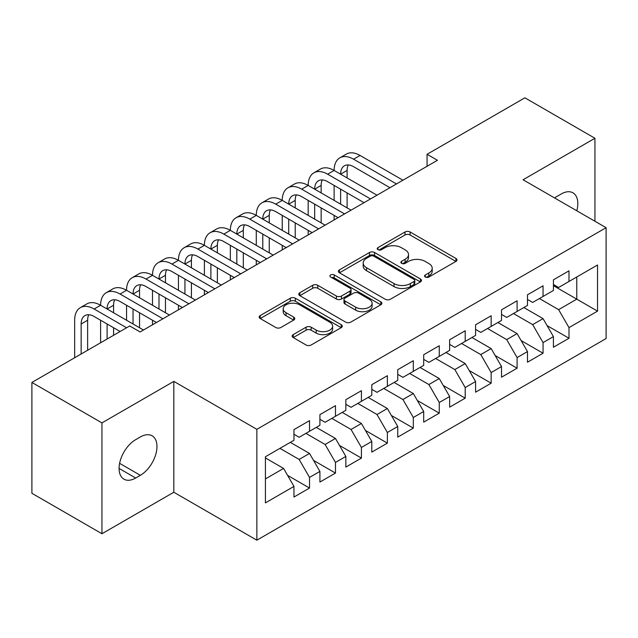 <?xml version="1.0" encoding="UTF-8"?>
<svg xmlns="http://www.w3.org/2000/svg" width="638" height="638" viewBox="0 0 638 638"><rect width="100%" height="100%" fill="white"/><g stroke="black" fill="none" stroke-linecap="round" stroke-linejoin="round"><path stroke-width="0.96" d="M425.323 277.02A2.52 1.459 0 0 0 428.888 277.02L455.947 261.397A3.605 2.081 0 0 0 457.007 259.929A3.605 2.081 0 0 0 455.947 258.462L410.106 231.993A3.605 2.081 0 0 0 405.01 231.993L377.951 247.616A2.52 1.459 0 0 0 377.217 248.645A2.52 1.459 0 0 0 377.951 249.673A2.52 1.459 0 0 0 381.516 249.673L385.017 247.656A11.524 6.651 0 0 1 401.318 247.656L405.138 249.857A11.524 6.651 0 0 1 408.519 254.562A11.524 6.651 0 0 1 405.138 259.267L401.637 261.293A2.52 1.459 0 0 0 400.903 262.322A2.52 1.459 0 0 0 401.637 263.35A2.52 1.459 0 0 0 405.202 263.35L408.703 261.325A11.524 6.651 0 0 1 425.004 261.325L428.824 263.534A11.524 6.651 0 0 1 432.205 268.239A11.524 6.651 0 0 1 428.824 272.944L425.323 274.962A2.52 1.459 0 0 0 424.589 275.991A2.52 1.459 0 0 0 425.323 277.02L425.323 274.962M293.209 334.623A3.605 2.081 0 0 0 292.156 336.098A3.605 2.081 0 0 0 293.209 337.566L306.073 344.991A3.605 2.081 0 0 0 311.161 344.991L341.218 327.645A3.605 2.081 0 0 0 342.271 326.17A3.605 2.081 0 0 0 341.218 324.702L295.37 298.233A3.605 2.081 0 0 0 290.282 298.233L260.224 315.587A3.605 2.081 0 0 0 259.172 317.054A3.605 2.081 0 0 0 260.224 318.522L275.76 327.493A3.605 2.081 0 0 0 280.856 327.493L293.719 320.069A3.605 2.081 0 0 0 294.772 318.601A3.605 2.081 0 0 0 293.719 317.126L286.015 312.684A9.634 5.567 0 0 1 283.192 308.744A9.634 5.567 0 0 1 289.142 303.608A9.634 5.567 0 0 1 299.637 304.812L329.814 322.238A9.634 5.567 0 0 1 332.637 326.17A9.634 5.567 0 0 1 326.696 331.313A9.634 5.567 0 0 1 316.193 330.101L311.161 327.198A3.605 2.081 0 0 0 306.073 327.198L293.209 334.623L293.209 337.566M101.952 422.89L101.952 533.743L173.831 492.249L173.831 381.388L101.952 422.89L31.9 382.441L129.721 325.962L140.097 331.959L437.445 160.282L427.069 154.292L427.069 166.279M173.831 381.388L256.859 429.326L606.1 227.694L606.1 338.547L256.859 540.187L256.859 429.326M594.943 221.25L594.943 138.263L523.072 179.756L606.1 227.694M594.943 138.263L524.891 97.813L427.069 154.292M385.272 299.262A3.605 2.081 0 0 0 390.368 299.262L420.418 281.916A3.605 2.081 0 0 0 421.479 280.441A3.605 2.081 0 0 0 420.418 278.973L374.578 252.504A3.605 2.081 0 0 0 369.482 252.504L339.432 269.858A3.605 2.081 0 0 0 338.379 271.325A3.605 2.081 0 0 0 339.432 272.793L385.272 299.262M331.656 277.57A2.52 1.459 0 0 1 334.208 277.921L334.208 274.93L380.822 301.838A3.605 2.081 0 0 1 381.875 303.305A3.605 2.081 0 0 1 380.822 304.781L350.764 322.126A3.605 2.081 0 0 1 345.668 322.126L299.828 295.657L299.828 292.722A3.605 2.081 0 0 0 298.775 294.19A3.605 2.081 0 0 0 299.828 295.657M299.828 292.722L312.692 285.298A3.605 2.081 0 0 1 317.788 285.298L336.378 296.032A3.605 2.081 0 0 0 341.474 296.032L349.999 291.103A3.605 2.081 0 0 0 351.059 289.628A3.605 2.081 0 0 0 349.999 288.161L330.644 276.988A2.52 1.459 0 0 1 329.91 275.959A2.52 1.459 0 0 1 331.465 274.611A2.52 1.459 0 0 1 334.208 274.93M553.425 285.672L576.784 299.15L576.784 276.98L597.535 264.993L568.992 281.478L568.992 270.839L553.425 279.827L553.425 290.465L543.05 296.455L543.05 285.816L527.482 294.804L527.482 305.442L517.099 311.432L517.099 300.801L501.532 309.789L501.532 320.42L491.156 326.417L491.156 315.778L475.589 324.766L475.589 335.405L465.206 341.394L465.206 330.755L449.638 339.751L449.638 350.382L439.263 356.379L439.263 345.74L423.696 354.728L423.696 365.367L413.312 371.356L413.312 360.717L397.745 369.705L397.745 380.344L387.37 386.333L387.37 375.702L371.802 384.69L371.802 395.321L361.419 401.318L361.419 390.679L345.852 399.667L345.852 410.306L335.476 416.295L335.476 405.656L319.909 414.644L319.909 425.283L309.526 431.28L309.526 420.641L293.959 429.629L293.959 440.268L265.424 456.744L265.424 502.88L293.959 486.403L283.583 468.428L265.424 457.94M597.535 264.993L597.535 311.137L568.992 327.613L558.617 309.637L539.413 298.552M547.069 325.595L568.992 338.252L568.992 327.613M568.992 338.252L553.425 347.239L553.425 336.601L543.05 342.598L532.674 324.614L513.47 313.529M521.126 340.572L543.05 353.229L543.05 342.598M543.05 353.229L527.482 362.217L527.482 351.586L517.099 357.575L506.724 339.599L487.52 328.514M495.176 355.549L517.099 368.214L517.099 357.575M517.099 368.214L501.532 377.202L501.532 366.563L491.156 372.552L480.781 354.576L461.577 343.491M469.233 370.534L491.156 383.191L491.156 372.552M491.156 383.191L475.589 392.179L475.589 381.54L465.206 387.537L454.83 369.561L435.626 358.476M443.282 385.511L465.206 398.168L465.206 387.537M465.206 398.168L449.638 407.156L449.638 396.525L439.263 402.514L428.888 384.539L409.684 373.453M417.34 400.497L439.263 413.153L439.263 402.514M439.263 413.153L423.696 422.141L423.696 411.502L413.312 417.491L402.937 399.516L383.733 388.43M391.389 415.474L413.312 428.13L413.312 417.491M413.312 428.13L397.745 437.118L397.745 426.487L387.37 432.476L376.994 414.501L357.79 403.415M365.446 430.451L387.37 443.115L387.37 432.476M387.37 443.115L371.802 452.103L371.802 441.464L361.419 447.453L351.044 429.478L331.84 418.392M339.496 445.436L361.419 458.092L361.419 447.453M361.419 458.092L345.852 467.08L345.852 456.441L335.476 462.438L325.101 444.463L305.897 433.377M313.553 460.413L335.476 473.069L335.476 462.438M335.476 473.069L319.909 482.057L319.909 471.426L309.526 477.415L299.15 459.44L279.946 448.355M287.602 475.39L309.526 488.054L309.526 477.415M309.526 488.054L293.959 497.042L293.959 486.403M293.959 434.271L299.15 437.269L309.526 431.28M265.424 478.915L283.583 468.428M319.909 419.294L325.101 422.284L335.476 416.295M299.15 459.44L309.526 453.451L290.33 442.365M319.909 471.426L309.526 453.451M345.852 404.309L351.044 407.307L361.419 401.318M325.101 444.463L335.476 438.465L316.273 427.38M345.852 456.441L335.476 438.465M371.802 389.332L376.994 392.33L387.37 386.333M351.044 429.478L361.419 423.488L342.223 412.403M371.802 441.464L361.419 423.488M397.745 374.354L402.937 377.345L413.312 371.356M376.994 414.501L387.37 408.503L368.166 397.418M397.745 426.487L387.37 408.503M423.696 359.369L428.888 362.368L439.263 356.379M402.937 399.516L413.312 393.526L394.117 382.441M423.696 411.502L413.312 393.526M449.638 344.392L454.83 347.391L465.206 341.394M428.888 384.539L439.263 378.549L420.059 367.464M449.638 396.525L439.263 378.549M475.589 329.407L480.781 332.406L491.156 326.417M454.83 369.561L465.206 363.564L446.01 352.479M475.589 381.54L465.206 363.564M501.532 314.43L506.724 317.429L517.099 311.432M480.781 354.576L491.156 348.587L471.953 337.502M501.532 366.563L491.156 348.587M527.482 299.453L532.674 302.444L543.05 296.455M506.724 339.599L517.099 333.602L497.903 322.517M527.482 351.586L517.099 333.602M553.425 284.468L558.617 287.467L568.992 281.478M532.674 324.614L543.05 318.625L523.846 307.54M553.425 336.601L543.05 318.625M31.9 382.441L31.9 493.294L101.952 533.743M173.831 492.249L256.859 540.187M558.617 309.637L576.784 299.15L597.535 311.137M576.8 210.779A23.486 13.557 120 0 0 572.956 192.828A23.486 13.557 120 0 0 561.209 193.992L556.543 196.687A23.486 13.557 120 0 0 554.582 197.955M135.687 439.662A23.486 13.557 120 0 0 120.343 460.357A23.486 13.557 120 0 0 123.947 479.178A23.486 13.557 120 0 0 135.687 478.014L140.36 475.318A23.486 13.557 120 0 0 155.696 454.623A23.486 13.557 120 0 0 152.099 435.802A23.486 13.557 120 0 0 140.36 436.966L135.687 439.662M426.336 277.378L428.824 275.943A11.524 6.651 0 0 0 432.205 271.23L432.205 268.239M408.519 254.562L408.519 257.561A11.524 6.651 0 0 1 405.138 262.266L402.65 263.701M455.899 261.428L410.106 234.991A3.605 2.081 0 0 0 405.01 234.991L378.964 250.032M420.37 281.94L374.578 255.503A3.605 2.081 0 0 0 369.482 255.503L339.48 272.825M414.054 281.47A2.52 1.459 0 0 0 414.796 280.441A2.52 1.459 0 0 0 414.054 279.412L373.812 256.181A2.52 1.459 0 0 0 370.247 256.181L366.555 258.31A11.524 6.651 0 0 0 363.181 263.016A11.524 6.651 0 0 0 366.555 267.721L394.061 283.607A11.524 6.651 0 0 0 410.362 283.607L414.054 281.47L414.054 284.468A2.52 1.459 0 0 0 414.796 283.439L414.796 280.441M363.181 263.016L363.181 266.014A11.524 6.651 0 0 0 366.555 270.719L366.555 267.721M414.054 284.468L410.362 286.598A11.524 6.651 0 0 1 394.061 286.598L366.555 270.719M299.876 295.689L312.692 288.288L312.692 285.298M351.059 289.628L351.059 292.627A3.605 2.081 0 0 1 349.999 294.102L341.474 299.023A3.605 2.081 0 0 1 336.378 299.023L317.788 288.288A3.605 2.081 0 0 0 312.692 288.288M334.208 277.921L380.774 304.804M355.669 307.165A9.634 5.567 0 0 0 366.172 308.369A9.634 5.567 0 0 0 372.113 303.233A9.634 5.567 0 0 0 369.29 299.302L358.66 293.161A3.605 2.081 0 0 0 353.564 293.161L345.038 298.09A3.605 2.081 0 0 0 343.978 299.557A3.605 2.081 0 0 0 345.038 301.024L355.669 307.165L355.669 310.164A9.634 5.567 0 0 0 366.172 311.368A9.634 5.567 0 0 0 372.113 306.232L372.113 303.233M343.978 299.557L343.978 302.556A3.605 2.081 0 0 0 345.038 304.023L345.038 301.024M355.669 310.164L345.038 304.023M332.637 326.17L332.637 329.168A9.634 5.567 0 0 1 326.696 334.304A9.634 5.567 0 0 1 316.193 333.1L311.161 330.197A3.605 2.081 0 0 0 306.073 330.197L293.257 337.598M283.192 308.744L283.192 311.743A9.634 5.567 0 0 0 286.015 315.674L286.015 312.684M293.671 320.101L286.015 315.674M341.171 327.669L295.37 301.232A3.605 2.081 0 0 0 290.282 301.232L260.272 318.553M74.662 357.751L74.662 320.244A27.522 15.886 60 0 1 80.356 307.644L86.848 303.903A27.522 15.886 60 0 1 100.605 305.259A27.522 15.886 60 0 1 106.307 292.667L112.79 288.918A27.522 15.886 60 0 1 126.555 290.282A27.522 15.886 60 0 1 132.249 277.682L138.741 273.941A27.522 15.886 60 0 1 152.498 275.305A27.522 15.886 60 0 1 158.2 262.704L164.684 258.956A27.522 15.886 60 0 1 178.449 260.32A27.522 15.886 60 0 1 184.143 247.727L190.634 243.979A27.522 15.886 60 0 1 204.391 245.343A27.522 15.886 60 0 1 210.093 232.742L216.577 229.002A27.522 15.886 60 0 1 230.342 230.358A27.522 15.886 60 0 1 236.036 217.765L242.528 214.017A27.522 15.886 60 0 1 256.285 215.381A27.522 15.886 60 0 1 261.987 202.78L268.47 199.04A27.522 15.886 60 0 1 282.235 200.404A27.522 15.886 60 0 1 287.929 187.803L294.421 184.055A27.522 15.886 60 0 1 308.178 185.419A27.522 15.886 60 0 1 313.88 172.826L320.364 169.078A27.522 15.886 60 0 1 334.129 170.442A27.522 15.886 60 0 1 339.831 157.841L346.314 154.101A27.522 15.886 60 0 1 360.071 155.465L402.937 180.211M339.831 157.841A27.522 15.886 60 0 1 353.588 159.205L396.453 183.951M389.962 187.7L353.588 166.693A18.35 10.591 -120 0 0 344.416 165.784A18.35 10.591 -120 0 0 340.612 174.19L347.104 170.442L347.104 177.93M348.252 164.939A18.35 10.591 -120 0 0 347.104 170.442M340.612 189.167L340.612 204.144M347.104 192.915L347.104 207.892M334.129 219.935L334.129 215.381M334.129 200.404L334.129 185.419M313.88 172.826A27.522 15.886 60 0 1 327.637 174.19L334.129 170.442L376.994 195.188M327.637 174.19L370.503 198.936M364.019 202.677L327.637 181.678A18.35 10.591 -120 0 0 318.466 180.769A18.35 10.591 -120 0 0 314.67 189.167L321.153 185.419L321.153 192.915M322.302 179.924A18.35 10.591 -120 0 0 321.153 185.419M314.67 204.144L314.67 219.129M321.153 207.892L321.153 222.869M308.178 234.912L308.178 230.366M308.178 215.381L308.178 200.404M287.929 187.803A27.522 15.886 60 0 1 301.694 189.167L308.178 185.419L351.044 210.165M301.694 189.167L344.56 213.913M338.068 217.662L301.694 196.656A18.35 10.591 -120 0 0 292.523 195.746A18.35 10.591 -120 0 0 288.719 204.144L295.211 200.404L295.211 207.892M296.359 194.901A18.35 10.591 -120 0 0 295.211 200.404M288.719 219.129L288.719 234.106M295.211 222.869L295.211 237.854M282.235 249.897L282.235 245.343M282.235 230.358L282.235 215.381M261.987 202.78A27.522 15.886 60 0 1 275.744 204.144L282.235 200.404L325.101 225.15M275.744 204.144L318.609 228.89M312.126 232.639L275.744 211.641A18.35 10.591 -120 0 0 266.572 210.731A18.35 10.591 -120 0 0 262.776 219.129L269.26 215.381L269.26 222.869M270.408 209.878A18.35 10.591 -120 0 0 269.26 215.381M262.776 234.106L262.776 249.083M269.26 237.854L269.26 252.831M256.285 264.874L256.285 260.32M256.285 245.343L256.285 230.366M236.036 217.765A27.522 15.886 60 0 1 249.801 219.129L256.285 215.381L299.15 240.127M249.801 219.129L292.667 243.876M286.175 247.616L249.801 226.618A18.35 10.591 -120 0 0 240.63 225.708A18.35 10.591 -120 0 0 236.826 234.106L243.317 230.366L243.317 237.854M244.466 224.863A18.35 10.591 -120 0 0 243.317 230.366M236.826 249.083L236.826 264.068M243.317 252.831L243.317 267.808M230.342 279.859L230.342 275.305M230.342 260.32L230.342 245.343M210.093 232.742A27.522 15.886 60 0 1 223.85 234.106L230.342 230.358L273.208 255.112M223.85 234.106L266.716 258.853M260.232 262.601L223.85 241.595A18.35 10.591 -120 0 0 214.679 240.686A18.35 10.591 -120 0 0 210.883 249.083L217.367 245.343L217.367 252.831M218.515 239.84A18.35 10.591 -120 0 0 217.367 245.343M210.883 264.068L210.883 279.045M217.367 267.808L217.367 282.793M204.391 294.836L204.391 290.282M204.391 275.305L204.391 260.32M184.143 247.727A27.522 15.886 60 0 1 197.908 249.083L204.391 245.343L247.257 270.089M197.908 249.083L240.773 273.838M234.282 277.578L197.908 256.58A18.35 10.591 -120 0 0 188.736 255.671A18.35 10.591 -120 0 0 184.932 264.068L191.424 260.32L191.424 267.808M192.572 254.825A18.35 10.591 -120 0 0 191.424 260.32M184.932 279.045L184.932 294.03M191.424 282.793L191.424 297.771M178.449 309.813L178.449 305.259M178.449 290.282L178.449 275.305M158.2 262.704A27.522 15.886 60 0 1 171.957 264.068L178.449 260.32L221.314 285.066M171.957 264.068L214.823 288.815M208.339 292.563L171.957 271.557A18.35 10.591 -120 0 0 162.786 270.648A18.35 10.591 -120 0 0 158.99 279.045L165.473 275.305L165.473 282.793M166.622 269.802A18.35 10.591 -120 0 0 165.473 275.305M158.99 294.03L158.99 309.007M165.473 297.771L165.473 312.756M152.498 324.798L152.498 320.244M152.498 305.259L152.498 290.282M132.249 277.682A27.522 15.886 60 0 1 146.014 279.045L152.498 275.305L195.364 300.051M146.014 279.045L188.88 303.792M182.388 307.54L146.014 286.534A18.35 10.591 -120 0 0 136.843 285.633A18.35 10.591 -120 0 0 133.039 294.03L139.531 290.282L139.531 297.771M140.679 284.779A18.35 10.591 -120 0 0 139.531 290.282M133.039 309.007L133.039 323.984M139.531 312.756L139.531 327.733M126.555 320.244L126.555 305.259M106.307 292.667A27.522 15.886 60 0 1 120.064 294.03L126.555 290.282L169.421 315.028M120.064 294.03L162.929 318.777M156.446 322.517L120.064 301.519A18.35 10.591 -120 0 0 110.892 300.61A18.35 10.591 -120 0 0 107.096 309.007L113.58 305.259L113.58 312.756M114.728 299.764A18.35 10.591 -120 0 0 113.58 305.259M107.096 323.984L107.096 339.025M113.58 327.733L113.58 335.285M100.605 342.773L100.605 320.244M80.356 307.644A27.522 15.886 60 0 1 94.121 309.007L100.605 305.259L143.47 330.013M94.121 309.007L126.603 327.765M120.119 331.505L94.121 316.496A18.35 10.591 -120 0 0 84.95 315.587A18.35 10.591 -120 0 0 81.146 323.984L81.146 354.01M88.786 314.741A18.35 10.591 -120 0 0 87.637 320.244L87.637 350.262M428.824 275.943L428.824 272.944M401.637 263.35L401.637 261.293M405.138 262.266L405.138 259.267M377.951 249.673L377.951 247.616M405.01 234.991L405.01 231.993M410.106 234.991L410.106 231.993M455.947 261.397L455.947 258.462M339.432 272.793L339.432 269.858M369.482 255.503L369.482 252.504M374.578 255.503L374.578 252.504M420.418 281.916L420.418 278.973M394.061 286.598L394.061 283.607M410.362 286.598L410.362 283.607M317.788 288.288L317.788 285.298M336.378 299.023L336.378 296.032M341.474 299.023L341.474 296.032M349.999 294.102L349.999 291.103M380.822 304.781L380.822 301.838M306.073 330.197L306.073 327.198M311.161 330.197L311.161 327.198M316.193 333.1L316.193 330.101M293.719 320.069L293.719 317.126M260.224 318.522L260.224 315.587M290.282 301.232L290.282 298.233M295.37 301.232L295.37 298.233M341.218 327.645L341.218 324.702M119.083 468.428L135.687 478.014M119.609 463.34L140.36 475.318M360.071 155.465L353.588 159.205M87.637 320.244L81.146 323.984"/></g></svg>
